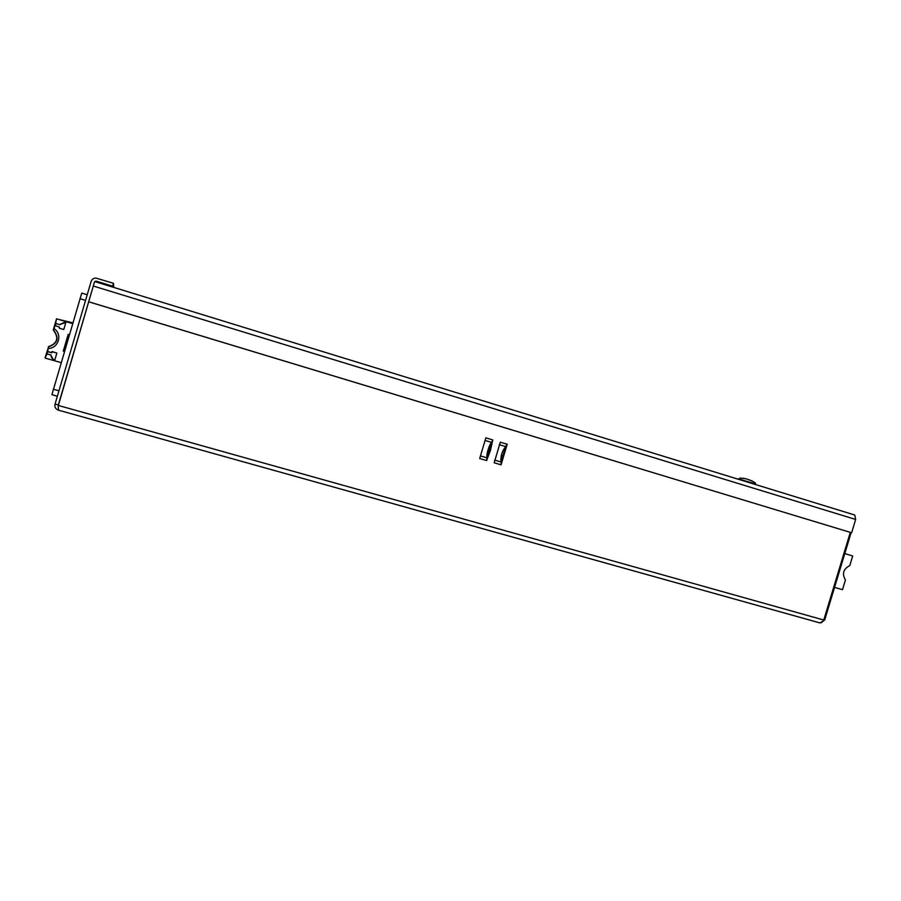 <?xml version="1.0" encoding="UTF-8"?>
<svg xmlns="http://www.w3.org/2000/svg" width="901" height="901" viewBox="0 0 901 901"><rect width="100%" height="100%" fill="white"/><g stroke="black" fill="none" stroke-linecap="round" stroke-linejoin="round"><path stroke-width="1.35" d="M491.507 442.594L492.779 439.936L490.426 450.466L486.619 460.569L487.013 457.618C486.664 455.861 487.024 453.226 488.094 449.734C489.108 446.232 490.245 443.855 491.507 442.594L487.013 457.618M505.574 446.795L501.091 461.774C500.494 456.131 501.981 451.131 505.574 446.795L507.207 444.261L501.069 464.815L501.091 461.774M850.296 532.401L823.773 620.023C822.579 622.231 821.104 623.143 819.369 622.771L58.531 410.192L58.182 405.416L88.658 301.812M486.619 460.569L479.692 458.519L485.853 437.863L492.779 439.936M501.069 464.815L494.176 462.787L500.325 442.2L507.207 444.261M94.582 281.653L58.114 406.272M58.385 404.707L54.995 404.301C54.488 407.049 55.592 408.998 58.317 410.124L58.396 410.158M113.763 287.408L113.47 283.297L112.625 286.18L96.452 281.213L94.695 281.54M112.704 287.081L112.625 286.18M54.995 404.301L91.125 281.472C91.925 279.276 93.535 278.139 95.957 278.082L113.47 283.297M819.324 622.749L58.531 410.192M820.101 622.895L824.663 620.091L823.829 619.854M824.663 620.091L851.13 532.626M88.568 301.734L851.636 532.761L88.636 301.801L94.639 281.529L854.756 515.023L94.639 281.529M854.756 515.023L855.657 519.46L851.636 532.761M739.924 478.037L745.746 478.746L752.369 481.066M51.909 394.672L57.371 396.215L51.909 394.672L81.754 293.095L87.217 294.751L81.754 293.095M70.132 322.13L72.79 322.918L70.098 322.231M834.551 587.418L842.503 589.659L845.42 580.041C841.861 573.768 843.313 568.959 849.789 565.591L852.706 555.962L844.789 553.597L852.706 555.962M67.98 321.612L72.756 323.031L67.947 321.725M65.615 321.038L72.722 323.144L65.582 321.161M63.014 320.407L72.688 323.279L62.969 320.542M60.13 319.709L72.643 323.425L60.085 319.866M47.742 351.66L51.695 352.787L52.472 351.795L56.864 353.057L54.803 360.062C52.371 359.195 51.12 357.517 51.042 355.039L47.089 353.902L48.575 346.874C57.833 343.495 59.477 337.898 53.508 330.093L54.95 325.655L59.286 326.973L59.398 328.223L58.88 326.849M47.089 353.902L45.05 357.888L48.575 346.874M54.083 328.64C62.766 334.181 58.576 348.428 48.26 348.45M47.381 351.424L51.323 352.55L52.1 351.559L56.864 353.057M53.114 359.229L50.659 354.926M45.41 358.147L61.122 362.619M69.309 334.744L68.183 334.406L63.273 351.142L64.399 351.469M56.932 318.931L72.598 323.594L56.538 318.808L55.614 323.414L59.545 324.585L64.861 322.231L65.841 322.513L59.545 324.585M48.327 346.727C57.563 343.36 59.207 337.774 53.249 329.98L53.508 330.093M59.95 324.732L56.008 323.56L55.344 325.813M53.249 329.98L56.538 318.808M63.295 351.041L64.421 351.367M59.398 328.223L63.78 329.518L65.841 322.513M501.283 455.467L502.837 455.929M501.26 455.568L502.814 456.03M502.826 455.985L502.127 455.771L502.826 455.974M500.765 459.127L501.789 459.431M500.765 460.084L501.53 460.31M501.328 455.253L502.904 455.715M501.305 455.343L502.871 455.805M502.893 455.748L501.316 455.287L502.893 455.76M58.182 405.416L823.773 620.023M96.452 281.213L96.846 282.204M485.087 440.454L491.743 442.436M487.126 457.888L480.47 455.917M499.244 444.677L505.833 446.648M501.238 462.044L494.638 460.096M855.657 519.46L93.197 286M737.998 478.791L755.421 483.905M85.561 300.371L79.919 298.659M53.294 389.209L58.97 390.809M96.328 282.047L95.957 281.123M755.252 484.456L755.443 483.803C756.176 483.173 753.855 481.753 748.472 479.535M746.276 478.893L742.875 478.194"/></g></svg>
